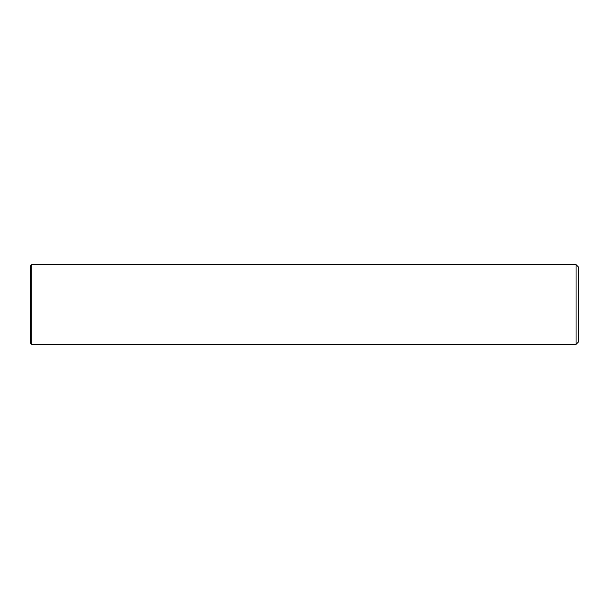 <?xml version="1.0" encoding="UTF-8"?>
<svg xmlns="http://www.w3.org/2000/svg" width="609" height="609" viewBox="0 0 609 609"><rect width="100%" height="100%" fill="white"/><g stroke="black" fill="none" stroke-linecap="round" stroke-linejoin="round"><path stroke-width="0.91" d="M578.55 304.5L578.55 341.87L576.061 344.359L576.061 264.641L578.55 267.13L578.55 304.5M31.698 344.359L30.45 343.118L30.45 265.882L31.698 264.641L31.698 344.359L576.061 344.359M31.698 264.641L576.061 264.641"/></g></svg>
